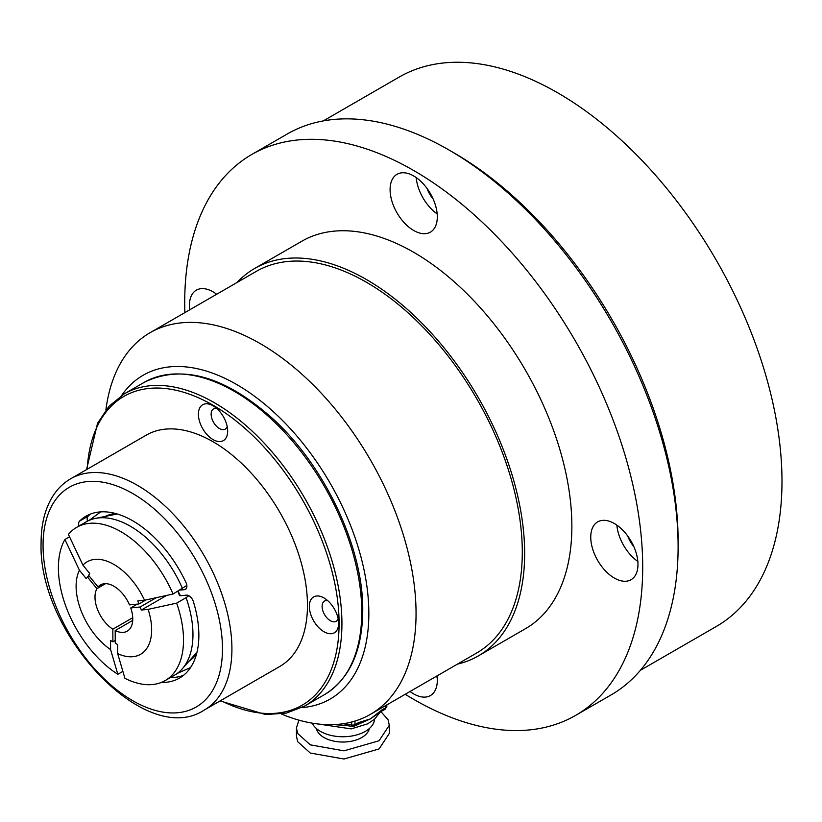 <?xml version="1.0" encoding="UTF-8"?>
<svg xmlns="http://www.w3.org/2000/svg" width="822" height="822" viewBox="0 0 822 822"><rect width="100%" height="100%" fill="white"/><g stroke="black" fill="none" stroke-linecap="round" stroke-linejoin="round"><path stroke-width="1.23" d="M237.055 282.48A223.687 129.146 60 0 1 254.635 268.475A223.687 129.146 60 0 1 427.008 328.41A223.687 129.146 60 0 1 524.652 553.514A223.687 129.146 60 0 1 478.322 655.915A223.687 129.146 60 0 1 457.402 664.145M478.322 655.915L525.546 628.655A223.687 129.146 -120 0 0 571.865 526.255A223.687 129.146 -120 0 0 474.232 301.15A223.687 129.146 -120 0 0 301.859 241.216L254.635 268.475M410.055 691.477A33.383 19.276 -120 0 0 413.702 693.912A33.383 19.276 -120 0 0 430.389 695.566A33.383 19.276 -120 0 0 437.027 675.91M436.02 676.485A33.383 19.276 -120 0 0 437.17 677.328M216.669 294.255A33.383 19.276 -120 0 0 196.335 290.166A33.383 19.276 -120 0 0 189.42 305.455A33.383 19.276 -120 0 0 189.707 309.822M215.528 293.413A33.383 19.276 -120 0 0 215.672 294.831M413.702 175.97A33.383 19.276 -120 0 0 397.005 174.315A33.383 19.276 -120 0 0 391.889 201.071A33.383 19.276 -120 0 0 413.702 230.489A33.383 19.276 -120 0 0 430.389 232.143A33.383 19.276 -120 0 0 435.506 205.387A33.383 19.276 -120 0 0 413.702 175.97M416.189 177.562A33.383 19.276 -120 0 0 437.17 213.905M614.363 523.532A33.383 19.276 -120 0 0 597.676 521.878A33.383 19.276 -120 0 0 592.549 548.634A33.383 19.276 -120 0 0 614.363 578.051A33.383 19.276 -120 0 0 631.06 579.705A33.383 19.276 -120 0 0 636.177 552.949A33.383 19.276 -120 0 0 614.363 523.532M616.86 525.124A33.383 19.276 -120 0 0 637.841 561.467M184.858 312.617A323.847 186.974 60 0 1 251.779 154.474A323.847 186.974 60 0 1 413.702 170.514A323.847 186.974 60 0 1 625.265 455.891A323.847 186.974 60 0 1 575.626 715.397A323.847 186.974 60 0 1 413.702 699.358A323.847 186.974 60 0 1 405.205 694.282M575.626 715.397L611.034 694.96A323.847 186.974 -120 0 0 678.109 546.702A323.847 186.974 -120 0 0 449.11 150.077A323.847 186.974 -120 0 0 449.11 150.066A323.847 186.974 -120 0 0 287.186 134.027L251.779 154.474M678.109 546.702L678.109 541.246A317.169 183.121 -120 0 0 453.836 152.8L449.12 150.077L453.836 152.8M105.884 409.983A220.347 127.225 60 0 1 150.077 332.705A220.347 127.225 60 0 1 260.245 343.617A220.347 127.225 60 0 1 404.198 537.793A220.347 127.225 60 0 1 370.424 714.359A220.347 127.225 60 0 1 281.401 713.999M150.077 332.705L256.31 271.363A220.347 127.225 60 0 1 366.478 282.285A220.347 127.225 60 0 1 510.431 476.452A220.347 127.225 60 0 1 476.657 653.028L370.424 714.359M427.101 188.515A20.036 11.57 -120 0 0 433.132 198.975M627.761 536.088A20.036 11.57 -120 0 0 633.803 546.538M640.41 670.29L716.291 626.477A317.169 183.121 -120 0 0 764.912 372.325A317.169 183.121 -120 0 0 557.706 92.824A317.169 183.121 -120 0 0 399.122 77.114L323.241 120.926M121.635 395.474A186.964 107.949 60 0 1 236.644 384.501A186.964 107.949 60 0 1 364.475 572.04A186.964 107.949 60 0 1 301.838 707.608M78.974 526.029A6.679 3.853 60 0 1 78.645 523.82A6.679 3.853 60 0 1 79.559 521.117A93.482 53.975 60 0 1 86.022 516.175A93.482 53.975 60 0 1 185.967 582.551A6.679 3.853 60 0 1 185.505 589.374A6.679 3.853 60 0 1 184.529 589.672L179.843 590.093M87.481 521.158A6.679 3.853 60 0 1 87.142 518.918A6.679 3.853 60 0 1 88.067 516.216A93.482 53.975 60 0 1 90.471 514.058M338.623 623.302A20.704 11.95 -120 0 0 323.991 597.954A20.704 11.95 -120 0 0 309.349 606.4A20.704 11.95 -120 0 0 323.991 631.748A20.704 11.95 -120 0 0 338.623 623.302M327.639 600.594A11.683 6.751 -120 0 0 324.515 601.057A11.683 6.751 -120 0 0 322.101 606.4A11.683 6.751 -120 0 0 327.197 618.165A11.683 6.751 -120 0 0 336.208 621.288A11.683 6.751 -120 0 0 338.161 618.822M227.673 431.118A20.704 11.95 -120 0 0 213.032 405.77A20.704 11.95 -120 0 0 198.4 414.216A20.704 11.95 -120 0 0 213.032 439.575A20.704 11.95 -120 0 0 227.673 431.118M216.679 408.411A11.683 6.751 -120 0 0 213.566 408.873A11.683 6.751 -120 0 0 211.141 414.216A11.683 6.751 -120 0 0 216.248 425.981A11.683 6.751 -120 0 0 225.249 429.105A11.683 6.751 -120 0 0 227.211 426.639M307.459 605.311A133.544 77.104 60 0 1 279.809 666.447L204.257 710.064A133.544 77.104 60 0 0 231.917 648.928A133.544 77.104 60 0 0 173.627 514.531A133.544 77.104 60 0 0 70.713 478.753L146.254 435.136A133.544 77.104 60 0 1 249.169 470.914A133.544 77.104 60 0 1 307.459 605.311M183.563 675.304A93.482 53.975 60 0 1 170.411 677.564M178.189 591.049A75.449 43.566 60 0 1 179.997 595.745L186.656 595.149A6.679 3.853 60 0 1 193.345 601.55A93.482 53.975 60 0 1 198.862 635.293A93.482 53.975 60 0 1 179.504 678.088A93.482 53.975 60 0 1 161.287 682.455M179.997 595.745L180.182 595.036M347.131 725.61L352.104 726.473A3.339 0.781 -80.2 0 1 351.724 725.025L346.75 724.172A3.339 0.781 -80.2 0 0 347.131 725.61L333.742 724.603M358.741 722.528L354.97 724.583A3.339 1.87 61.4 0 1 354.272 726.114L370.383 718.901L358.741 722.528A3.339 1.87 61.4 0 1 358.053 724.048M316.367 728.498A26.705 15.423 0 0 0 349.052 741.619A26.705 15.423 0 0 0 369.386 728.498M374.565 719.168A31.719 18.31 180 0 1 350.203 736.255A31.719 18.31 180 0 1 312.226 723.154M389.309 725.261L389.309 733.44L379.065 748.934L343.986 759.014L310.295 753.034L297.677 741.67L296.444 736.152L296.444 727.973L297.677 733.491L310.295 744.855L343.986 750.835L379.065 740.756L389.309 725.261L388.076 719.743L380.905 711.595M298.889 720.134L296.444 727.973M381.326 711.359L370.383 718.901L382.025 709.828A3.339 1.87 -118.6 0 1 381.326 711.359L385.107 709.304A3.339 1.87 -118.6 0 0 385.795 707.773L382.025 709.828M346.75 724.172L342.897 723.771M137.356 604.119L130.739 607.941L140.141 606.996L141.333 610.037L148.114 609.369A53.42 30.846 60 0 1 151.649 629.549A53.42 30.846 60 0 1 117.669 653.624L117.618 644.52L115.255 643.174L115.183 630.546L132.722 620.425M148.114 609.369L176.638 603.143A88.478 51.077 60 0 1 183.522 639.578A88.478 51.077 60 0 1 165.201 680.565A88.478 51.077 60 0 1 124.923 678.325L117.669 653.624M176.638 603.143L186.08 597.686A88.478 51.077 60 0 1 192.965 634.132A88.478 51.077 60 0 1 182.217 668.892A88.478 51.077 60 0 1 174.644 675.119L165.201 680.565M130.739 607.941A26.705 15.423 60 0 1 132.763 618.791A26.705 15.423 60 0 1 127.235 631.162A26.705 15.423 60 0 1 115.183 630.546M186.83 585.439L173.052 594.018L144.528 600.245L137.747 600.913L138.939 603.954L129.547 604.9A26.705 15.423 60 0 0 100.52 584.904A26.705 15.423 60 0 0 98.075 586.97L88.601 575.287L89.773 573.592L82.94 565.156L68.411 534.413A88.478 51.077 60 0 1 76.723 527.323A88.478 51.077 60 0 1 173.052 594.018M76.723 527.323L86.166 521.878A88.478 51.077 60 0 1 95.352 518.425A88.478 51.077 60 0 1 182.494 588.562M69.551 536.817L64.907 539.499L79.436 570.242L86.269 578.678L87.44 576.982L96.914 588.665L105.586 583.651M132.732 617.702L112.83 629.2L112.902 641.828L110.538 640.482L110.59 649.586L117.834 674.297L122.879 671.379M117.834 674.297A88.478 51.077 60 0 1 64.907 539.499M82.94 565.156A53.42 30.846 60 0 1 144.528 600.245M110.59 649.586A53.42 30.846 60 0 1 79.436 570.242M103.541 583.815L98.075 586.97M186.08 597.686L188.844 595.693M112.83 629.2A26.705 15.423 60 0 1 96.914 588.665M115.244 640.472L112.902 641.828M89.166 575.986L87.44 576.982M166.671 595.405L141.333 610.037M156.283 597.676L140.141 606.996M145.895 599.947L138.939 603.954M177.316 673.372L190.56 667.536M196.571 653.901L194.722 656.244A83.68 48.313 60 0 1 188.998 661.237M105.37 516.38A83.68 48.313 60 0 1 112.552 513.925L115.512 513.483M100.695 511.87L89.023 520.429M220.748 700.539A178.282 102.935 -120 0 0 339.096 623.579A178.282 102.935 -120 0 0 216.895 407.517A178.282 102.935 -120 0 0 87.204 469.228M341.931 623.579A180.285 104.086 60 0 1 304.592 706.108L324.423 694.662A180.285 104.086 -120 0 0 361.762 612.123A180.285 104.086 -120 0 0 283.066 430.687A180.285 104.086 -120 0 0 144.138 382.394L124.307 393.841A180.285 104.086 60 0 1 263.235 442.144A180.285 104.086 60 0 1 341.931 623.579M43.052 545.335A126.865 73.25 -120 0 0 132.763 700.724A126.865 73.25 -120 0 0 222.474 648.928A126.865 73.25 -120 0 0 132.763 493.549A126.865 73.25 -120 0 0 43.052 545.335M88.067 516.216L79.559 521.117M186.255 588.675L184.529 589.672M354.97 721.069L354.97 724.583A3.339 1.932 180 0 1 353.45 725.055A3.339 0.627 82.2 0 1 353.131 726.484L354.272 726.114M385.795 705.482L385.795 707.773A3.339 1.932 0 0 0 386.843 706.365L386.843 704.875M351.724 721.993L351.724 725.025A3.339 1.932 0 0 0 353.45 725.055M220.101 700.919L265.64 714.565L286.303 713.116L304.592 706.108M144.138 382.394C181.539 364.023 224.129 375.86 271.907 417.895C324.69 465.344 363.56 547.74 362.738 610.767C362.338 651.127 349.566 679.085 324.423 694.662M70.713 478.753C63.428 482.987 57.417 488.874 52.68 496.406C44.963 508.931 41.1 524.333 41.1 542.612C37.514 632.765 145.196 749.089 204.257 710.064M86.557 469.609L97.51 423.351L109.09 406.171L124.307 393.841M177.86 591.244L179.545 595.652M380.442 711.873L374.513 719.209L367.681 723.822L351.179 728.888L318.474 724.028M353.131 726.484L352.104 726.473M385.107 709.304L386.843 706.365M117.217 513.966L95.352 518.425M197.013 652.185L182.217 668.892"/></g></svg>
